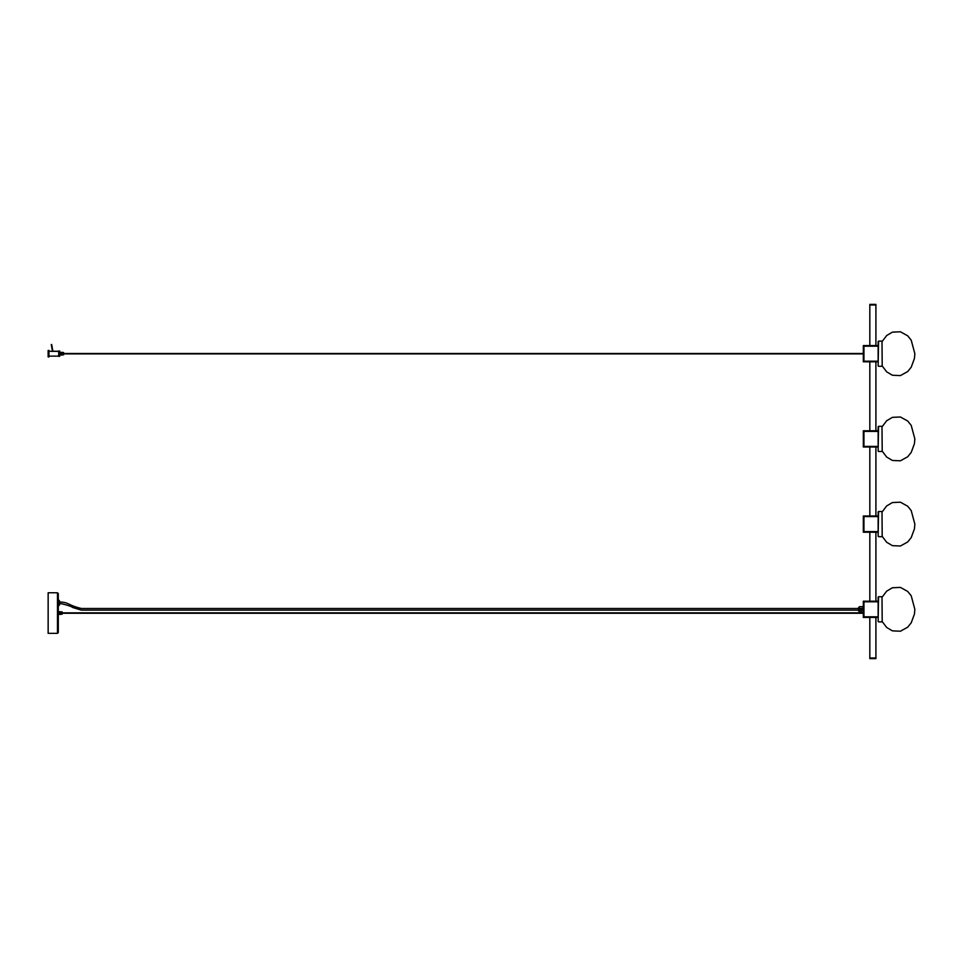 <?xml version="1.0" encoding="UTF-8"?>
<svg xmlns="http://www.w3.org/2000/svg" width="963" height="963" viewBox="0 0 963 963"><rect width="100%" height="100%" fill="white"/><g stroke="black" fill="none" stroke-linecap="round" stroke-linejoin="round"><path stroke-width="1.44" d="M878.136 617.427L878.136 597.132L878.136 617.427L863.33 617.427L863.33 601.189L863.943 601.189L863.943 617.427L863.943 601.803L863.33 601.803M878.136 601.189L863.943 601.189L863.943 601.803L878.136 601.803M875.909 601.189L875.909 532.214M869.83 617.427L869.83 657.994L875.909 657.994L869.83 657.994L869.83 658.608L875.909 658.608L875.909 617.427M875.909 515.987L875.909 447.013M875.909 430.786L875.909 361.811M875.909 345.573L875.909 305.006L869.83 305.006L869.83 304.392L875.909 304.392L875.909 305.006L869.83 305.006L869.83 345.573M863.33 531.612L878.136 531.612L878.136 511.931L878.136 516.601L863.943 516.601L863.943 532.214L863.33 532.214L863.33 515.987L863.943 515.987L863.33 516.601M878.136 515.963L863.33 515.987M878.136 532.238L863.943 532.214L863.943 515.987L875.945 515.987M863.33 446.399L878.136 446.399L878.136 426.729L878.136 431.388L863.943 431.388L863.943 447.013L863.33 447.013L863.33 430.786L863.943 430.786L863.33 431.388M878.136 430.762L863.943 430.786L863.943 447.013L878.136 447.013M878.136 361.811L878.136 341.516L878.136 361.811L863.33 361.811L863.33 345.573L863.943 345.573L863.943 361.811L863.943 346.186L863.33 346.186M878.136 345.573L863.943 345.573L863.943 346.186L878.136 346.186M882 596.735L882.204 621.689L882 596.735L878.545 596.735L878.136 621.484M882 511.522L882.204 536.475L882 511.522L878.545 511.522L878.136 536.271M882 426.32L882.204 451.274L882 426.32L878.545 426.32L878.136 451.069M882 341.119L882.204 366.06L882 341.119L878.545 341.119L878.136 365.868M57.479 592.775L48.15 592.775L48.15 633.353L57.479 633.353L57.479 592.775L58.298 593.581L58.298 632.535L57.479 633.353M59.513 600.888L58.695 600.081L58.695 605.763L58.298 600.081L59.513 600.888L59.513 604.945L59.513 600.888L59.513 604.945L58.695 605.763L59.513 604.945M59.513 601.706L59.513 604.138M862.318 609.314L862.09 608.363L862.535 609.314L861.307 610.542L860.176 609.82L860.356 608.52L860.091 609.567M859.441 609.314L859.441 611.95L863.173 611.95L863.173 606.666L859.441 606.666L859.441 609.314M861.969 608.267L862.174 610.181L860.741 610.157M859.441 611.95L859.441 606.666M860.356 608.52L860.176 609.82M862.102 608.375L860.176 608.845M861.512 609.892L861.512 608.724M861.704 609.784L861.704 608.845M859.273 611.084L858.623 611.132L858.623 607.484L859.273 607.545M861.307 608.604L860.693 608.953L861.307 610.012L861.307 608.604M862.222 608.929L861.307 610.53A1.216 1.216 0 0 1 860.441 610.169L860.922 608.387L862.222 608.929C861.307 610.711 860.766 610.602 860.597 608.604C862.439 608.508 862.679 609.073 861.307 610.301C860.164 608.508 860.501 608.171 862.306 609.314C861.066 610.686 860.501 610.446 860.597 608.604C865.231 609.952 857.383 609.952 862.005 608.604C862.102 610.446 861.536 610.686 860.308 609.314C861.933 608.05 862.354 608.375 861.56 610.277M860.441 610.169L860.103 609.495M860.922 608.387L862.126 608.748L860.922 608.387C862.704 609.302 862.595 609.844 860.597 610.012C860.501 608.171 861.066 607.942 862.306 609.314C861.066 610.686 860.501 610.446 860.597 608.604C862.679 609.073 862.679 609.543 860.597 610.012C861.945 605.39 861.945 613.238 860.597 608.604C862.439 608.508 862.679 609.073 861.307 610.301C860.043 608.688 860.368 608.267 862.27 609.049C860.368 608.267 860.043 608.688 861.307 610.301C862.679 609.073 862.439 608.508 860.597 608.604C861.945 613.238 861.945 605.39 860.597 610.012C862.679 609.543 862.679 609.073 860.597 608.604C860.501 610.446 861.066 610.686 862.306 609.314C861.066 607.942 860.501 608.171 860.597 610.012C862.595 609.844 862.704 609.302 860.922 608.387C862.704 609.302 862.595 609.844 860.597 610.012C860.501 608.171 861.066 607.942 862.306 609.314C861.066 610.686 860.501 610.446 860.597 608.604C862.679 609.073 862.679 609.543 860.597 610.012C861.945 605.39 861.945 613.238 860.597 608.604C862.439 608.508 862.679 609.073 861.307 610.301C860.043 608.688 860.368 608.267 862.27 609.049M59.718 356.334L59.718 351.05L58.695 351.05L58.695 356.334L59.718 356.334M48.957 350.448L48.957 356.936L48.15 356.936L48.15 350.448L48.957 350.448M58.695 351.399L48.957 351.254M52.893 351.254L58.695 351.254L52.893 351.254M58.298 611.902L60.934 612.083L59.405 612.131L60.934 612.275L59.405 612.299L60.934 612.48L59.405 612.492L60.934 612.721L59.405 612.709L60.934 612.95L59.405 612.937L60.934 613.19L59.405 613.178L60.934 613.419L59.405 613.852L62.15 614.213L62.15 611.902L59.405 611.986L60.934 611.734L60.934 613.852L59.405 613.828L60.934 614.189L58.298 614.213M60.934 613.997L59.405 614.033L60.934 613.997M60.934 613.636L59.405 613.648L60.934 613.636M62.15 611.902L62.15 614.213M60.934 614.189L59.405 614.189M60.934 614.298L59.405 614.298M60.934 614.37L59.405 614.394L60.934 614.37M59.405 613.419L60.934 613.419M59.405 613.178L60.934 613.178M59.405 611.83L60.934 611.83M59.405 611.758L60.934 611.758L59.405 611.734M62.354 353.818L60.825 353.577L62.354 353.577L62.354 354.48L60.825 355.022L63.57 354.841L63.57 352.53L60.825 352.458L60.825 353.565L62.354 353.565L60.825 353.565M62.354 354.625L60.825 354.661L62.354 354.625M62.354 354.757L60.825 354.817L62.354 354.757M62.354 352.53L60.825 352.614L62.354 352.566L60.825 353.12L62.354 353.565M62.354 352.759L60.825 352.723L62.354 352.759M62.354 352.927L60.825 352.903L62.354 352.927M60.825 353.818L62.354 354.035L60.825 354.035L62.354 354.853M62.354 354.264L60.825 354.264L62.354 354.264M63.57 352.53L63.57 354.841M62.354 354.926L60.825 354.926M62.354 354.998L60.825 354.998M60.825 354.047L62.354 354.047M60.825 352.458L62.354 352.458M60.825 352.386L62.354 352.386M878.136 616.814L863.33 616.814M878.136 361.197L863.33 361.197M869.83 601.189L869.83 532.214M869.83 515.987L869.83 447.013M869.83 430.786L869.83 361.811M882 621.881L878.545 621.881M882 536.68L878.545 536.68M882 451.478L878.545 451.478M882 366.265L878.545 366.265M882 597.325L886.658 591.162L892.388 587.767L900.417 587.406L907.712 591.451L911.215 595.796L914.85 609.314L914.441 614.069L911.215 622.82L907.712 627.178L900.417 631.222L892.388 630.849L886.658 627.455L882 621.291M882 512.123L886.658 505.948L892.388 502.554L900.417 502.192L907.712 506.237L911.215 510.595L914.85 524.101L914.441 528.868L911.215 537.607L907.712 541.964L900.417 546.009L892.388 545.648L886.658 542.253L882 536.09M882 426.91L886.658 420.747L892.388 417.352L900.417 416.991L907.712 421.036L911.215 425.393L914.85 438.899L914.441 443.654L911.215 452.405L907.712 456.763L900.417 460.808L892.388 460.446L886.658 457.052L882 450.877M882 341.709L886.658 335.545L892.388 332.151L900.417 331.778L907.712 335.822L911.215 340.18L914.85 353.686L914.441 358.453L911.215 367.204L907.712 371.549L900.417 375.594L892.388 375.233L886.658 371.838L882 365.675M58.695 356.129L48.957 356.129M63.775 353.89L863.33 353.89M63.775 353.493L863.33 353.493M52.917 351.399L51.677 344.501M52.508 351.399L51.28 344.573M62.354 613.262L863.33 613.262M62.354 612.865L863.33 612.865M858.623 608.496L81.398 608.496C68.265 605.282 69.011 602.669 61.439 602.104L59.513 602.104M858.623 610.121L81.325 610.121L72.55 607.448C71.575 606.485 67.855 605.246 61.391 603.729L59.513 603.729M60.934 612.95L59.405 612.95M60.934 612.709L59.405 612.709M60.934 611.938L59.405 611.938M59.718 354.841L60.825 354.841M59.718 352.53L60.825 352.53M62.354 353.337L60.825 353.337M62.354 352.362L60.825 352.362M62.354 355.022L60.825 355.022"/></g></svg>
